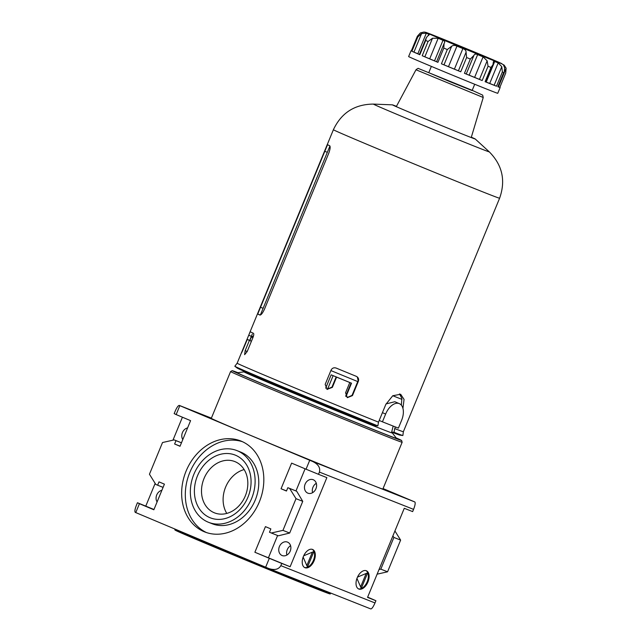 <?xml version="1.0" encoding="UTF-8"?>
<svg xmlns="http://www.w3.org/2000/svg" width="641" height="641" viewBox="0 0 641 641"><rect width="100%" height="100%" fill="white"/><g stroke="black" fill="none" stroke-linecap="round" stroke-linejoin="round"><path stroke-width="0.96" d="M402.147 442.266L401.627 440.495L396.138 437.883A91.334 0.905 22.4 0 1 316.566 406.41A91.334 0.905 22.4 0 1 237.931 372.677L232.194 370.666L230.584 371.556A92.785 0.921 22.4 0 0 316.013 407.764A92.785 0.921 22.4 0 0 402.147 442.266L382.861 489.051A92.785 0.921 -157.6 0 1 377.741 487.28L414.831 501.967L383.062 488.578M271.279 533.008L282.953 530.371L289.684 533.04L278.338 535.804L269.476 532.246L270.855 528.905L265.438 526.63L254.878 552.254L290.133 566.74L326.862 477.625L318.489 474.308L319.41 472.08C320.516 467.794 318.321 464.292 312.832 461.568L349.914 476.255A92.785 0.921 -157.6 0 1 259.333 439.037A92.785 0.921 -157.6 0 1 211.298 418.341L230.584 371.556M349.914 476.255L377.741 487.28M269.068 568.639L370.77 608.926C371.852 608.902 373.254 606.907 374.993 602.949L375.914 600.721L367.541 597.404L404.271 508.289L412.644 511.606L413.565 509.379C415.144 505.276 415.56 502.808 414.831 501.967M290.133 566.74L281.76 563.431L280.838 565.658C278.651 569.432 274.677 570.41 268.908 568.575L135.251 512.367C134.514 511.526 134.939 509.058 136.517 504.964L137.438 502.736L153.968 509.483M179.825 405.665L211.386 418.124L179.304 405.416C178.23 405.441 176.82 407.428 175.089 411.386L174.168 413.613L176.155 414.575L179.825 405.665L312.832 461.568M182.421 417.211L172.958 440.175M155.154 483.378L145.803 506.053M135.748 512.608L139.426 503.698L137.438 502.736M259.357 501.855A48.924 39.726 111.6 0 1 204.719 531.934A48.924 39.726 111.6 0 1 186.114 471.047A48.924 39.726 111.6 0 1 240.752 440.968A48.924 39.726 111.6 0 1 259.357 501.855M282.953 530.371L296.014 498.674L289.644 488.45L287.841 487.689L286.463 491.03L281.054 488.754L291.615 463.131L306.045 469.204L309.715 460.294M180.073 446.152L174.616 443.997L180.025 446.272L190.585 420.648L176.155 414.575M174.616 443.997L175.995 440.655L174.184 439.894L162.518 442.53L149.449 474.228L155.819 484.452L157.622 485.213L159 481.872L164.416 484.147L153.856 509.771L139.426 503.698M265.638 567.237L269.316 558.319L254.878 552.254M281.76 563.431L269.316 558.319M303.409 556.452A9.879 5.769 112.8 0 0 304.94 567.686A9.879 5.769 112.8 0 0 314.082 560.811A9.879 5.769 112.8 0 0 312.6 549.465A9.879 5.769 112.8 0 0 303.409 556.452M357.205 577.765A9.879 5.769 112.8 0 0 358.736 588.991A9.879 5.769 112.8 0 0 367.878 582.124A9.879 5.769 112.8 0 0 366.396 570.778A9.879 5.769 112.8 0 0 357.205 577.765M367.662 597.124L375.914 600.721M377.124 574.168L387.565 571.804L400.625 540.107L394.928 530.964M379.039 569.512L380.826 569.136L393.895 537.446L392.893 535.9M393.895 537.446L400.625 540.107M380.826 569.136L387.565 571.804M163.086 487.376L157.622 485.213M181.467 442.779L174.184 439.894M181.451 442.811L175.995 440.655M286.511 490.918L281.054 488.754M289.684 533.04L302.752 501.342L296.711 491.246L287.841 487.689M296.711 491.246L289.644 488.45M302.752 501.342L296.014 498.674M318.489 474.308L306.045 469.204M305.116 484.163A7.227 5.873 -68.4 0 0 307.864 493.161A7.227 5.873 -68.4 0 0 315.989 488.602A7.227 5.873 -68.4 0 0 313.193 479.716A7.227 5.873 -68.4 0 0 305.116 484.163M279.404 546.549A7.227 5.873 -68.4 0 0 282.152 555.547A7.227 5.873 -68.4 0 0 290.269 550.988A7.227 5.873 -68.4 0 0 287.48 542.102A7.227 5.873 -68.4 0 0 279.404 546.549M268.483 557.638L277.601 535.507M295.974 490.934L305.1 468.803M187.597 427.908A7.227 5.873 -68.4 0 0 182.437 432.571A7.227 5.873 -68.4 0 0 182.797 439.558M161.885 490.293A7.227 5.873 -68.4 0 0 156.725 494.956A7.227 5.873 -68.4 0 0 157.085 501.935M316.301 483.322A7.227 5.873 -68.4 0 0 312.96 487.272A7.227 5.873 -68.4 0 0 312.6 492.665M290.589 545.707A7.227 5.873 -68.4 0 0 287.248 549.658A7.227 5.873 -68.4 0 0 286.888 555.05M242.562 441.745A48.924 39.726 -68.4 0 0 189.776 472.497A48.924 39.726 -68.4 0 0 206.57 532.607M208.533 522.303L212.195 523.753A38.556 31.313 -68.4 0 0 255.503 499.435A38.556 31.313 -68.4 0 0 240.599 452.049L236.938 450.599A38.556 31.313 -68.4 0 0 193.87 474.308A38.556 31.313 -68.4 0 0 208.533 522.303A38.556 31.313 -68.4 0 0 251.841 497.985A38.556 31.313 -68.4 0 0 236.938 450.599M197.476 475.83A33.741 27.395 -68.4 0 0 224.23 518.777A33.741 27.395 -68.4 0 0 246.497 464.749A33.741 27.395 -68.4 0 0 197.476 475.83M204.014 478.531A27.579 22.395 -68.4 0 0 214.503 512.856A27.579 22.395 -68.4 0 0 245.487 495.461A27.579 22.395 -68.4 0 0 234.822 461.568A27.579 22.395 -68.4 0 0 204.014 478.531M244.149 469.573A27.579 22.395 -68.4 0 0 225.624 487.088A27.579 22.395 -68.4 0 0 226.786 513.417M304.587 567.509A9.879 5.769 112.8 0 0 313.361 560.506A9.879 5.769 112.8 0 0 312.231 549.337M303.698 555.787L313.898 551.524L307.472 567.117L303.153 557.093M306.823 565.61L312.367 552.165M358.383 588.823A9.879 5.769 112.8 0 0 367.157 581.82A9.879 5.769 112.8 0 0 366.027 570.65M357.494 577.1L367.702 572.83L361.268 588.43L356.949 578.406M360.619 586.924L366.163 573.471M399.327 403.63A14.703 8.581 112.8 0 0 385.65 414.022L382.437 421.818L398.39 428.14L401.603 420.344A14.703 8.581 112.8 0 0 399.327 403.63L394.816 401.731L386.034 403.918M474.628 52.586L452.466 43.42L474.628 52.586M253.499 335.988L251.4 336.862A86.759 0.857 22.4 0 0 252.899 337.671M330.884 370.562A86.759 0.857 22.4 0 0 357.734 381.571M392.773 395.737A86.759 0.857 22.4 0 0 401.963 399.367M249.998 340.539L250.014 340.515A86.759 0.857 -157.6 0 0 251.432 341.228M325.676 388.174L331.165 374.841A86.759 0.857 -157.6 0 0 351.516 383.198L346.012 396.547M436.577 61.744L434.518 60.863A43.38 0.433 -157.6 0 1 429.694 58.836L424.847 56.833L432.507 38.244L438.172 38.276A43.38 0.433 -157.6 0 0 442.995 40.303C444.71 40.912 445.126 41.873 444.253 43.187L444.542 42.602M424.847 56.833L422.195 55.727A48.195 0.481 -157.6 0 0 437.915 62.337L443.788 48.083L444.077 43.532M443.989 64.845L441.425 63.804A48.195 0.481 -157.6 0 0 460.735 71.784L454.405 69.132A43.38 0.433 -157.6 0 1 448.484 66.68L443.989 64.845L451.649 46.264L447.306 49.541A48.195 0.481 22.4 0 1 443.788 48.083M451.649 46.264C453.083 45.191 454.846 45.134 456.953 46.12A43.38 0.433 -157.6 0 0 462.882 48.564C465.046 49.349 466.103 50.567 466.071 52.225L466.616 57.522A48.195 0.481 22.4 0 0 470.326 59.052L473.891 55.438C474.516 54.02 475.766 53.748 477.641 54.621A43.38 0.433 -157.6 0 0 483.082 56.841L487.136 60.823L488.057 66.263A48.195 0.481 22.4 0 0 490.974 67.441L492.969 64.725L493.418 61.64L494.692 61.512A43.38 0.433 -157.6 0 0 498.185 62.898L501.791 66.672L502.368 71.952A48.195 0.481 22.4 0 0 503.714 72.465L497.833 86.727L503.714 72.465M503.449 64.941L504.619 67.754L504.315 71.311M503.866 65.791L504.147 65.118A43.38 0.433 -157.6 0 1 503.53 64.933L503.473 65.062M505.717 73.066L499.86 87.336L505.717 73.066L506.118 68.202L504.147 65.118L499.283 62.489L433.452 35.271C424.15 31.673 426.698 32.531 423.965 32.05L420.36 32.923L417.363 36.249L411.306 50.951A48.195 0.481 -157.6 0 1 411.017 50.775A48.195 0.481 -157.6 0 1 411.346 50.855M419.414 54.445A43.38 0.433 -157.6 0 1 417.844 53.756L413.95 52.113L421.61 33.524L417.788 36.994A48.195 0.481 22.4 0 1 417.195 36.705L411.322 50.96M421.61 33.524L426.321 33.188A43.38 0.433 -157.6 0 0 428.749 34.253L429.182 34.742M428.196 35.6L428.749 34.253C429.566 34.51 429.158 35.127 427.523 36.12L426.233 37.915L419.382 54.525L419.823 54.717A48.195 0.481 -157.6 0 1 411.907 51.248L417.788 36.994M419.823 54.717L425.704 40.463L426.233 37.915M432.507 38.244L428.076 41.473A48.195 0.481 22.4 0 1 425.704 40.463M411.017 50.775L408.629 56.568A48.195 0.481 22.4 0 0 453.011 75.382A48.195 0.481 22.4 0 0 497.753 93.306L500.14 87.513A48.195 0.481 -157.6 0 1 497.833 86.727M498.017 86.607L499.86 87.336A48.195 0.481 -157.6 0 1 500.14 87.513M485.87 81.936L486.215 82.072A43.38 0.433 -157.6 0 0 489.708 83.458L496.495 86.215A48.195 0.481 -157.6 0 1 485.101 81.695L490.974 67.441M464.453 73.306L469.164 75.181A43.38 0.433 -157.6 0 0 474.612 77.401L482.176 80.526A48.195 0.481 -157.6 0 1 464.453 73.306L470.326 59.052M431.361 66.392L428.765 72.689L450.351 81.84L472.113 90.557L474.709 84.259M492.921 64.829L485.854 81.992L485.101 81.695M333.136 375.65L327.455 389.432M351.084 383.022L345.707 396.058M382.437 421.818L379.208 420.456M244.005 371.876A80.253 0.793 22.4 0 0 317.896 403.189A80.253 0.793 22.4 0 0 392.396 433.036L396.507 438.364A86.094 0.857 22.4 0 1 316.59 406.362A86.094 0.857 22.4 0 1 237.33 372.758L244.005 371.868L244.237 371.315M437.915 62.337L436.593 61.768M413.95 52.113L411.907 51.248M264.469 309.194C262.61 313.177 261.071 315.124 259.853 315.035L259.853 315.035A89.892 0.889 22.4 0 1 258.539 314.419A89.892 0.889 22.4 0 1 257.746 314.018L327.543 144.69A89.892 0.889 -157.6 0 0 328.328 145.09A89.892 0.889 -157.6 0 0 329.65 145.715C330.54 146.573 330.235 149.081 328.745 153.239L264.469 309.194M237.154 363.207A89.892 0.889 22.4 0 0 237.146 363.207A89.892 0.889 22.4 0 0 238.188 363.792A89.892 0.889 22.4 0 0 294.275 387.669A89.892 0.889 22.4 0 0 378.502 422.155L385.818 404.423L392.757 395.745L400.649 394.255L404.054 399.399L402.941 408.365M247.282 339.418A89.892 0.889 22.4 0 0 248.067 339.818A89.892 0.889 22.4 0 0 249.389 340.435L245.158 350.683L244.622 354.673L247.162 351.589L253.035 337.334C253.844 335.115 253.98 333.769 253.427 333.28A89.892 0.889 -157.6 0 1 251.192 332.246A89.892 0.889 -157.6 0 1 250.198 331.718L242.811 349.481C240.912 354.112 240.992 354.169 243.059 349.666L247.282 339.418L249.926 340.507A87 0.865 22.4 0 0 250.711 340.9A87 0.865 22.4 0 0 251.424 341.244L249.389 340.435M241.385 353.103L243.083 349.593M249.349 333.608L333.392 129.714A89.892 0.889 22.4 0 0 334.426 130.299A89.892 0.889 22.4 0 0 422.892 167.565A89.892 0.889 22.4 0 0 499.603 198.221L403.365 431.722A89.892 0.889 22.4 0 0 403.365 431.713A89.892 0.889 22.4 0 1 394.72 428.581L395.393 426.954M356.58 376.459L356.372 376.363A89.892 0.889 -157.6 0 1 336.132 368.062C333.865 367.373 332.174 368.062 331.06 370.145L325.179 384.4L327.102 389.351L332.367 387.356L336.589 377.108A89.892 0.889 22.4 0 0 349.786 382.525L349.369 382.324A87 0.865 22.4 0 1 336.164 376.908L331.942 387.156L326.886 389.247M356.372 376.363C358.375 377.421 359.032 379.079 358.343 381.339L357.333 377.172M349.786 382.525L345.563 392.773L347.35 397.66L352.47 395.593L358.343 381.339M426.473 375.658L490.75 219.703M394.72 428.581L394.063 432.298L391.659 432.098L393.173 426.073M391.659 432.098A88.081 0.873 22.4 0 0 399.936 435.135L402.804 435.511A90.878 0.905 22.4 0 0 402.877 435.495L403.365 431.713M252.29 334.057L251.368 336.317L248.684 335.219M401.378 405.176L401.851 398.341L399.495 393.919M249.686 340.403L251.368 336.317M329.931 146.02L260.358 315.011M347.142 397.548L352.037 395.385L357.918 381.131M336.589 377.108L336.164 376.908M396.459 106.326A44.822 0.449 22.4 0 0 392.396 104.844A44.822 0.449 22.4 0 0 392.38 104.852A44.822 0.449 22.4 0 0 392.901 105.14A44.822 0.449 22.4 0 0 437.01 123.729A44.822 0.449 22.4 0 0 475.261 139.017A44.822 0.449 22.4 0 0 475.253 139.001A44.822 0.449 22.4 0 0 471.327 137.19M242.026 351.388L237.146 363.207L234.83 366.235A90.878 0.905 22.4 0 0 234.878 366.291L237.17 368.046A88.081 0.873 22.4 0 0 288.186 389.92A88.081 0.873 22.4 0 0 375.442 425.68L377.853 425.88L378.502 422.155M234.878 366.291A90.878 0.905 22.4 0 0 287.713 388.943A90.878 0.905 22.4 0 0 377.853 425.88M394.063 432.298A90.878 0.905 22.4 0 0 402.804 435.511M174.801 529.033L174.745 529.17A84.348 0.833 22.4 0 0 252.41 562.085A84.348 0.833 22.4 0 0 330.708 593.454L330.852 593.109M182.629 532.815A83.626 0.833 22.4 0 0 252.129 562.742A83.626 0.833 22.4 0 0 322.543 590.489M319.41 472.08L413.565 509.379M280.838 565.658L374.993 602.949M385.65 414.022L382.421 412.66M433.54 35.303A40.968 0.409 22.4 0 0 460.294 47.025A40.968 0.409 22.4 0 0 498.802 62.281A40.968 0.409 22.4 0 0 433.54 35.303M422.195 55.727L428.076 41.473M496.495 86.215L502.368 71.952M482.176 80.526L488.057 66.263M460.735 71.784L466.616 57.522M441.425 63.804L447.306 49.541M429.694 58.836L438.172 38.276M434.518 60.863L442.995 40.303M448.484 66.68L456.953 46.12M454.405 69.132L462.882 48.564M458.411 70.814L466.071 52.225M469.164 75.181L477.641 54.621M466.231 74.019L473.891 55.438M474.612 77.401L483.082 56.841M479.476 79.404L487.136 60.823M486.215 82.072L494.692 61.512M489.708 83.458L498.185 62.898M494.131 85.253L501.791 66.672M498.458 86.783L506.118 68.202M417.844 53.756L426.321 33.188M483.234 97.488L415.993 69.773C417.579 68.507 418.397 68.09 418.461 68.515L472.209 90.333L482.673 95.132L483.234 97.488L471.223 137.551M247.194 351.516L245.158 350.683M352.47 395.593L352.037 395.385M327.214 152.294L324.538 151.196M262.93 308.249L260.254 307.151M260.262 315.051L257.746 314.018M333.392 129.714C341.381 112.808 354.713 104.267 373.391 104.09A62.698 0.625 22.4 0 0 374.088 104.499A62.698 0.625 22.4 0 0 436.569 130.82A62.698 0.625 22.4 0 0 489.283 151.853C502.408 165.138 505.845 180.594 499.603 198.221M332.367 387.356L331.942 387.156M174.745 529.17L174.977 530.043L180.994 532.871L256.368 564.489L328.264 593.398C331.461 594.391 329.546 593.878 330.708 593.454M370.77 608.926L268.908 568.575M251.4 336.862L249.902 340.491M392.629 432.475L392.396 433.036M415.993 69.773L396.282 106.662M444.045 43.628L436.569 61.76M392.396 104.844L373.391 104.09M475.253 139.001L489.283 151.853"/></g></svg>
